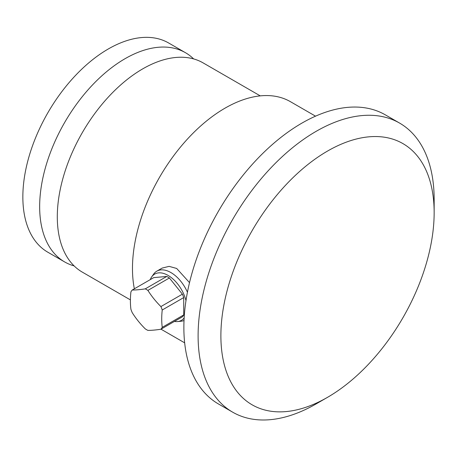 <?xml version="1.0" encoding="UTF-8"?>
<svg xmlns="http://www.w3.org/2000/svg" width="457" height="457" viewBox="0 0 457 457"><rect width="100%" height="100%" fill="white"/><g stroke="black" fill="none" stroke-linecap="round" stroke-linejoin="round"><path stroke-width="0.69" d="M64.671 261.947A120.802 69.744 120 0 1 39.656 206.644A120.802 69.744 -60 0 1 92.383 85.071A120.802 69.744 -60 0 1 185.473 52.709L168.673 43.004A120.802 69.744 -60 0 0 75.582 75.371A120.802 69.744 -60 0 0 22.85 196.938A120.802 69.744 120 0 0 47.871 252.241L64.671 261.947A120.802 69.744 120 0 0 74.143 265.917M185.473 52.709A120.802 69.744 -60 0 1 193.648 58.924M130.405 299.895L82.317 272.132A120.802 69.744 120 0 1 57.296 216.829A120.802 69.744 -60 0 1 110.028 95.256A120.802 69.744 -60 0 1 203.119 62.895L260.244 95.873M315.53 116.169L290.446 101.688A130.868 75.559 -60 0 0 189.598 136.746A130.868 75.559 -60 0 0 132.473 268.453A130.868 75.559 120 0 0 134.352 288.807M189.518 282.632L176.693 268.47L169.124 266.362L162.172 268.076L156.82 271.167A28.185 16.275 -120 0 0 153.666 274.08L151.718 276.845A26.723 15.429 -120 0 0 150.267 279.621M232.676 412.18A166.908 96.364 120 0 1 198.104 335.769A166.908 96.364 -60 0 1 270.961 167.799A166.908 96.364 -60 0 1 399.584 123.082L385.342 114.861A166.908 96.364 -60 0 0 256.725 159.579A166.908 96.364 -60 0 0 183.868 327.549A166.908 96.364 120 0 0 218.435 403.959L232.676 412.18A166.908 96.364 120 0 0 316.13 403.908L327.52 397.333A150.804 87.064 120 0 0 434.15 212.642A150.804 87.064 -60 0 0 327.515 151.073A150.804 87.064 -60 0 0 220.885 335.769A150.804 87.064 120 0 0 327.52 397.333M399.584 123.082A166.908 96.364 -60 0 1 434.15 199.492L434.15 212.642M187.433 292.24A28.185 16.275 -120 0 0 156.82 271.167M184.022 320.483A28.185 16.275 60 0 1 180.903 321.26L177.539 321.568A26.723 15.429 60 0 1 174.408 321.431M184.148 317.952A26.723 15.429 60 0 1 177.539 321.568M185.982 300.637A26.723 15.429 -120 0 0 169.97 276.611A26.723 15.429 -120 0 0 151.718 276.845M183.725 297.587A24.564 14.184 -120 0 0 182.4 294.171L169.387 277.987A24.564 14.184 -120 0 0 166.742 276.456L153.729 277.622L132.239 290.024A24.564 14.184 -120 0 0 130.913 291.909A77.433 44.706 120 0 0 130.399 300.883A77.433 44.706 120 0 0 130.913 309.258A24.564 14.184 60 0 0 132.239 312.674A77.433 61.067 35.1 0 0 145.252 328.857A24.564 14.184 60 0 0 147.902 330.388A77.433 16.361 -21.2 0 0 160.91 329.229L182.4 316.821A24.564 14.184 60 0 0 183.725 314.936L183.725 297.587L162.235 309.995A24.564 14.184 -120 0 0 160.91 306.578L182.4 294.171M160.91 306.578A77.433 61.067 -144.9 0 1 147.902 290.395A24.564 14.184 -120 0 0 145.252 288.864L166.742 276.456M147.902 290.395L169.387 277.987M145.252 288.864A77.433 16.361 158.8 0 1 132.239 290.024M183.725 314.936L162.235 327.343A77.433 44.706 -60 0 1 161.721 318.969A77.433 44.706 -60 0 1 162.235 309.995M162.235 327.343A24.564 14.184 60 0 1 160.91 329.229M160.995 329.177L184.657 342.841"/></g></svg>
